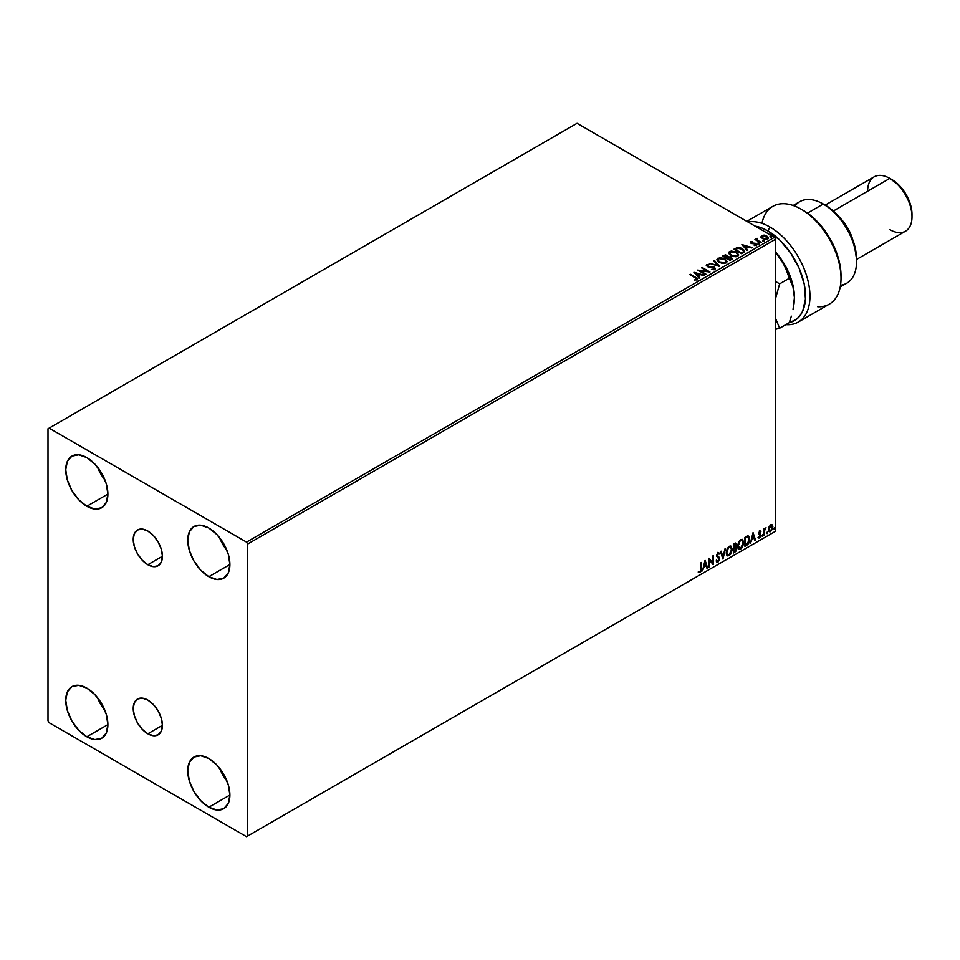 <?xml version="1.0" encoding="UTF-8"?>
<svg xmlns="http://www.w3.org/2000/svg" width="960" height="960" viewBox="0 0 960 960"><rect width="100%" height="100%" fill="white"/><g stroke="black" fill="none" stroke-linecap="round" stroke-linejoin="round"><path stroke-width="1.44" d="M147.816 564.732A20.64 11.916 60 0 1 134.34 546.54A20.64 11.916 60 0 1 137.496 530.004A20.64 11.916 60 0 1 147.816 531.024L153.408 535.524L158.136 541.92L161.304 549.216L162.42 556.296L147.816 564.732L142.236 560.22L137.496 553.836L134.34 546.54L133.224 539.448L134.34 533.64L137.496 530.004L142.236 529.08L147.816 531.024A20.64 11.916 60 0 1 161.304 549.216A20.64 11.916 60 0 1 158.136 565.752L153.408 566.676L147.816 564.732L162.42 556.308L161.304 562.116L158.136 565.752A20.64 11.916 60 0 1 147.816 564.732M147.816 733.776A20.64 11.916 60 0 1 134.34 715.596A20.64 11.916 60 0 1 137.496 699.048A20.64 11.916 60 0 1 147.816 700.068L153.408 704.58L158.136 710.964L161.304 718.26L162.42 725.352L147.816 733.776L142.236 729.276L137.496 722.892L134.34 715.596L133.224 708.504L134.34 702.696L137.496 699.048L142.236 698.136L147.816 700.068A20.64 11.916 60 0 1 161.304 718.26A20.64 11.916 60 0 1 158.136 734.808L153.408 735.72L147.816 733.776L162.42 725.352L161.304 731.16L158.136 734.808A20.64 11.916 60 0 1 147.816 733.776M219.48 768.048A29.796 17.208 -120 0 0 227.004 781.068L219.48 768.048M208.824 807.216A29.796 17.208 60 0 1 189.348 780.96A29.796 17.208 60 0 1 193.92 757.068A29.796 17.208 60 0 1 208.824 758.544L216.888 765.06L223.728 774.276L228.288 784.812L229.896 795.048L208.824 807.216L200.76 800.712L193.92 791.484L189.348 780.96L187.752 770.712L189.348 762.336L193.92 757.068L200.76 755.748L208.824 758.544A29.796 17.208 60 0 1 228.288 784.812A29.796 17.208 60 0 1 223.728 808.692L216.888 810.024L208.824 807.216L229.896 795.048L228.288 803.436L223.728 808.692A29.796 17.208 60 0 1 208.824 807.216M97.476 467.076A29.796 17.208 -120 0 0 105 480.108L97.476 467.076M86.82 506.256A29.796 17.208 60 0 1 67.344 479.988A29.796 17.208 60 0 1 71.916 456.108A29.796 17.208 60 0 1 86.82 457.584L94.884 464.1L101.724 473.316L106.284 483.852L107.892 494.088L86.82 506.256L78.756 499.74L71.916 490.524L67.344 479.988L65.748 469.752L67.344 461.364L71.916 456.108L78.756 454.788L86.82 457.584A29.796 17.208 60 0 1 106.284 483.852A29.796 17.208 60 0 1 101.724 507.732L94.884 509.052L86.82 506.256L107.892 494.088L106.284 502.476L101.724 507.732A29.796 17.208 60 0 1 86.82 506.256M219.48 537.516A29.796 17.208 -120 0 0 227.004 550.548L219.48 537.516M208.824 576.696A29.796 17.208 60 0 1 189.348 550.428A29.796 17.208 60 0 1 193.92 526.548A29.796 17.208 60 0 1 208.824 528.024L216.888 534.528L223.728 543.756L228.288 554.28L229.896 564.528L208.824 576.696L200.76 570.18L193.92 560.964L189.348 550.428L187.752 540.192L189.348 531.804L193.92 526.548L200.76 525.216L208.824 528.024A29.796 17.208 60 0 1 228.288 554.28A29.796 17.208 60 0 1 223.728 578.172L216.888 579.492L208.824 576.696L229.896 564.528L228.288 572.904L223.728 578.172A29.796 17.208 60 0 1 208.824 576.696M97.476 697.608A29.796 17.208 -120 0 0 105 710.64L97.476 697.608M86.82 736.776A29.796 17.208 60 0 1 67.344 710.52A29.796 17.208 60 0 1 71.916 686.64A29.796 17.208 60 0 1 86.82 688.116L94.884 694.62L101.724 703.848L106.284 714.372L107.892 724.608L86.82 736.776L78.756 730.272L71.916 721.044L67.344 710.52L65.748 700.284L67.344 691.896L71.916 686.64L78.756 685.308L86.82 688.116A29.796 17.208 60 0 1 106.284 714.372A29.796 17.208 60 0 1 101.724 738.252L94.884 739.584L86.82 736.776L107.892 724.608L106.284 732.996L101.724 738.252A29.796 17.208 60 0 1 86.82 736.776M48 428.772L48 720.768L49.104 722.688L246.528 836.676L775.584 531.228L247.644 836.028L247.644 544.032L775.584 239.232L775.584 531.228L775.584 239.232L774.468 237.312L246.528 542.112L49.104 428.136L577.044 123.324L774.468 237.312L577.044 123.324L48 428.772L48 720.768L49.104 722.688L246.528 836.676L247.644 836.028L247.644 544.032L246.528 542.112L49.104 428.136L48 428.772M771.768 524.604L772.308 524.964L770.7 524.82L769.092 526.836L768.636 530.58L770.448 531.72L772.596 528.84L772.452 525.144L770.22 525.168L768.516 529.488L769.404 531.72L770.7 531.6L772.896 526.956L771.996 524.7M766.02 527.748L764.532 529.464L764.532 528.492L763.932 528.84L763.932 535.392L764.724 530.04L766.02 527.748L764.532 529.464L764.532 528.492L763.932 528.84L763.932 535.392L764.628 530.544L766.02 527.748M759.792 531.12L758.664 533.748L760.344 535.908L759.624 537.192L758.796 536.976L758.976 538.116L760.776 536.4L760.752 534.432L759.252 533.112L760.944 531.384L759.792 531.12L758.652 533.484L760.344 535.716L758.46 537.78L759.684 537.96L760.944 535.332L759.252 533.112L760.944 531.384L759.792 531.12L760.944 531.384M746.724 545.328L748.62 543.504L749.556 540.888L749.328 537.012L748.176 535.992L744.924 537.408L744.924 546.372L746.724 545.328L744.924 545.856L746.724 545.328L749.7 539.244L747.948 535.98L744.924 537.408L744.924 546.372L746.724 545.328M733.38 553.032L735.708 551.496L736.656 549.516L736.584 547.536L735.54 546.948L736.26 544.62L735.552 543.108L733.38 544.068L733.38 553.032L734.928 552.132L736.764 548.532L735.54 546.948L736.26 544.62L735.732 543.18L733.38 544.068L733.38 553.032M722.928 559.068L725.508 548.604L722.976 556.872L721.092 551.16L720.432 551.544L722.928 559.068L725.508 548.604L722.976 556.872L721.092 551.16L720.432 551.544L722.928 559.068M709.392 566.88L709.392 560.208L713.268 564.648L713.268 555.672L712.668 562.704L708.792 558.264L708.792 567.228L709.392 560.208L713.268 564.648L713.268 555.672L712.668 562.704L708.792 558.264L708.792 567.228L709.392 566.88M700.932 568.764L700.392 571.308L698.94 571.416L698.64 572.28L700.104 572.472L701.376 570.588L701.52 562.464L700.932 568.764L700.104 571.56L698.94 571.416L698.64 572.28L700.104 572.472L701.52 568.512L701.52 562.464L700.932 562.8L700.932 568.764M705.012 560.448L702.516 570.852L703.968 567.144L706.152 565.884L706.944 568.296L707.592 567.912L705.108 560.388L702.516 570.852L703.968 567.144L706.152 565.884L706.944 568.296L707.592 567.912L705.012 560.448M717.6 552.432L719.544 553.344L718.044 552.696L716.652 555.588L719.04 559.104L717.96 561.252L716.736 560.46L716.256 561.192L717.996 562.14L719.616 559.212L719.256 557.4L717.252 555.204L717.864 553.74L719.076 554.16L719.544 553.344L717.684 552.96L716.724 556.248L719.04 559.26L717.96 561.252L716.736 560.46L716.256 561.192L717.996 562.14L716.784 562.044M726.204 552.732L726.6 554.856L727.884 555.984L730.524 554.448L732.144 550.068L731.028 546.156L728.472 546.792L726.372 551.028L727.44 555.816L729.204 555.672L732.18 549.24L730.956 546.12L729.156 546.276L726.204 552.732M737.76 546.06L738.144 548.184L739.428 549.312L742.068 547.776L743.688 543.396L742.572 539.496L740.016 540.132L737.916 544.368L738.984 549.144L740.748 549L743.724 542.568L742.5 539.448L740.7 539.604L737.76 546.06M752.988 532.752L750.492 543.144L751.944 539.436L754.128 538.176L754.92 540.6L755.568 540.216L753.084 532.692L750.492 543.144L751.944 539.436L754.128 538.176L754.92 540.6L755.568 540.216L752.988 532.752M762.048 535.848L762.756 536.112L762.912 534.852L762.072 535.572L762.54 536.316L763.032 535.272L762.54 534.816L762.048 535.848L762.54 536.316M766.62 533.208L767.328 533.472L767.496 532.212L766.644 532.932L767.124 533.664L767.616 532.632L767.124 532.176L766.62 533.208L767.124 533.664M774.084 528.9L774.804 529.164L774.96 527.904L774.108 528.624L774.588 529.356L775.08 528.324L774.588 527.868L774.084 528.9L774.588 529.356M760.932 236.988L764.136 239.16L767.916 238.572L767.616 236.604L764.868 235.236L761.856 235.38L760.932 236.988L762.36 238.476L767.472 238.896L768.228 237.84L766.74 235.956L764.148 235.116L761.604 235.512L760.86 237.096M757.116 238.32L756.36 239.616L754.932 239.472L761.208 242.412L757.44 240.132L757.116 238.32L756.36 239.616L754.932 239.472L760.608 242.748L761.208 242.412L757.44 240.132L757.116 238.32M750.348 242.652L750.696 241.812L750.324 242.592L751.284 243.444L755.664 244.044L754.464 245.52L756.852 244.86L755.58 243.348L751.488 242.88L752.652 241.608L750.696 241.812L752.652 242.124L750.696 241.812L750.288 242.892M743.4 252.684L744.624 251.508L744.42 250.404L740.916 248.016L737.136 247.656L733.836 249.24L741.6 253.728L744.66 251.196L742.584 248.784L737.136 247.656L733.836 249.24L741.6 253.728L743.4 252.684M728.016 256.86L727.092 255.36L722.28 255.912L730.044 260.388L732.204 258.948L731.232 257.172L728.016 256.728L725.688 254.856L722.28 255.912L730.044 260.388L732.312 258.54M719.592 266.424L714.42 260.448L713.772 260.832L717.768 265.32L709.344 263.376L719.7 266.376L714.42 260.448L713.772 260.832L717.768 265.32L709.344 263.376L719.592 266.424M706.056 274.248L700.284 270.912L709.944 272.004L702.18 267.516L701.58 267.864L707.376 271.212L697.704 270.108L705.468 274.584L706.056 274.248L700.284 270.912L709.944 272.004L702.18 267.516L701.58 267.864L707.376 271.212L697.704 270.108L706.056 274.248M696.972 279.72L695.676 277.332L690.432 274.296L689.832 274.644L696.336 278.568L694.608 280.044L696.972 279.72L697.236 278.412L690.432 274.296L689.832 274.644L695.004 277.632L696.168 279.264L694.608 280.044L697.5 279.516M693.912 272.292L699.192 278.208L699.84 277.836L698.148 275.94L700.332 274.68L704.268 275.28L693.912 272.292L699.192 278.208L699.84 277.836L698.148 275.94L700.332 274.68L704.268 275.28L693.912 272.292M714.876 269.388L714.408 267.228L707.736 266.64L709.104 267.012L707.736 266.64L707.544 265.116L709.56 264.54L706.752 264.648L706.32 265.608L706.752 264.648L707.172 266.496L713.808 267.564L714.036 269.46L711.432 269.412L713.64 269.712L715.38 268.872L714.588 267.336L707.736 266.136L707.388 265.224L709.56 264.54L706.476 264.852L707.868 266.808L714.024 267.708L714.036 268.956L711.432 269.412L714.876 269.388L715.44 268.572M719.04 262.308L724.368 263.448L726.396 262.704L727.056 261.36L724.224 258.456L719.592 257.688L716.904 259.56L719.04 262.308L726.072 262.92L727.068 261.48L724.968 258.84L717.864 258.228L716.904 259.68L719.04 262.308M730.584 255.648L735.912 256.788L737.952 256.032L738.6 254.688L736.152 251.976L731.136 251.016L728.46 252.888L730.584 255.648L737.628 256.248L738.612 254.82L736.512 252.18L729.408 251.568L728.448 253.008L730.584 255.648M741.888 244.596L747.168 250.512L747.816 250.14L746.124 248.232L748.308 246.972L752.244 247.584L741.888 244.596L747.168 250.512L747.816 250.14L746.124 248.232L748.308 246.972L752.244 247.584L741.888 244.596M758.172 243.528L759.468 243.276L758.016 242.868M762.744 240.888L764.04 240.624L762.6 240.228M770.208 236.568L771.504 236.316L770.064 235.908M697.5 279.408L695.676 277.836L696.972 280.224M696.432 279.324L694.32 280.044L696.348 279.108M694.428 272.868L703.68 275.616L694.428 272.868M698.148 276.444L699.54 278.004L698.148 276.444M695.832 273.852L697.608 275.844L699.276 274.872L697.608 275.844L695.832 273.348L699.276 274.368L697.608 275.328L695.832 273.852M698.628 270.648L707.376 271.716L698.628 270.648M702.024 268.116L702.18 267.516L709.02 271.98L702.024 268.116M700.284 271.416L705.612 274.5L700.284 271.416M713.808 267.564L714.036 268.956M714.036 269.46L713.808 268.08L714.036 269.46L714.432 268.944M706.752 264.648L706.26 265.38M707.736 266.136L707.544 265.116M715.38 268.776L714.408 267.744L714.876 269.892M707.736 266.64L707.292 265.872M709.932 263.556L717.768 265.824L709.932 263.556M714.072 261.168L714.42 260.448L719.184 266.304L714.072 261.168M727.056 261.864L725.628 259.776L722.52 258.384L718.656 258.396L716.928 259.908L717.864 258.228L724.968 258.84L727.044 261.732M725.964 261.264L725.112 263.064L722.316 263.376L719.352 262.308L717.924 260.268M726.072 261.852L725.256 262.98L719.628 262.476L717.948 260.124M718.692 258.672L724.368 259.188L726.072 261.252L725.256 262.464L719.628 261.96L717.924 259.848L718.692 258.672L720.708 258.216L724.908 259.524L726 261.672L723.888 262.884L720.216 262.272L718.032 260.4L718.692 258.672M728.016 256.728L731.232 257.676L728.04 256.524M731.604 259.5L731.232 257.172L732.276 258.792M732.288 258.816L730.548 257.364L728.016 257.244M730.632 257.508L729.852 259.584L726.96 257.928L729.852 260.1L726.96 257.928L730.392 257.388L731.304 258.888L729.852 260.1L726.96 258.432L728.304 257.256L730.632 257.508L730.536 259.704L730.632 258.024L730.536 259.704L729.852 259.584L730.536 259.704M727.14 257.244L726.168 257.976L723.684 256.032L726.516 255.708L726.468 257.796M726.516 255.708L726.168 257.46L723.684 256.032L726.168 257.976L723.684 256.032L726.276 255.588L727.176 256.512L726.468 257.292M738.6 255.204L737.172 253.116L734.064 251.724L730.2 251.736L728.484 253.236L729.408 251.568L736.512 252.18L738.588 255.072M737.616 255.192L736.176 256.584L733.116 256.572L730.644 255.468L729.468 253.608M729.492 253.452L731.172 255.804L729.576 253.728L730.104 252.096L735.912 252.516L737.616 254.592L736.8 256.32L737.592 254.844L736.8 255.804L731.172 255.804L736.8 256.32L731.76 255.6L729.468 253.176L730.536 251.856L733.2 251.604L736.452 252.864L737.592 254.808M734.28 249.504L737.136 247.656L742.584 248.784L744.636 251.448L742.92 249.504L739.392 248.148L734.28 249.504M743.604 251.472L741.396 253.44L735.228 249.36L737.556 248.268L741.984 249.132L743.604 251.496L741.396 253.44L742.032 252.552L741.396 252.924L735.228 249.36L737.28 248.34L741.54 248.88L743.424 250.392L743.436 251.52M742.404 245.172L751.656 247.92L742.404 245.172M746.124 248.748L747.516 250.308L746.124 248.748M743.808 246.156L745.584 248.148L747.252 247.176L745.584 248.148L743.808 245.64L747.252 246.66L745.584 247.632L743.808 246.156M754.284 245.532L756.456 245.256L756.084 243.588L751.764 243.552L751.428 242.184L752.652 242.076M751.62 242.964L751.428 242.184M756.456 245.256L756.9 244.632M756.864 244.908L756.084 244.104L756.456 245.772M750.696 241.812L751.044 243.324L755.508 243.948L755.7 245.412L755.508 244.464L755.016 245.568M755.508 243.948L755.7 244.896M752.136 242.088L750.324 242.688M751.62 243.48L751.32 242.784M758.172 244.044L759.168 242.952L759.312 244.128M759.312 243.612L759.168 242.952M759.36 243.612L757.968 243.42M756.36 240.12L755.376 239.736L755.532 239.136L756.36 240.12L756.468 238.476L756.36 239.616M756.468 238.476L757.152 238.896L756.156 239.388M757.44 240.132L757.068 238.932M757.44 240.636L760.764 242.664L757.44 240.636L756.864 239.268M762.744 241.392L763.74 240.312L763.896 241.488M762.54 240.768L763.932 240.972L763.74 240.312M760.932 237.492L761.604 235.512L764.148 235.116L766.74 235.956L768.204 238.092M768.168 238.704L767.616 237.108L764.868 235.752L762.144 235.776L760.896 236.832M767.28 238.008L766.776 239.016L764.784 239.268L762.6 238.416L761.82 236.976M761.832 236.928L762.3 235.908L766.152 236.304L766.776 239.016L767.268 237.96L762.96 238.644L766.776 239.016L762.96 238.14L762.3 235.908L764.832 235.776L767.268 237.96M762.3 236.424L762.96 238.644L761.82 236.904L762.3 235.908M770.208 237.084L771.204 236.004L771.36 237.168M771.36 236.664L771.204 236.004M771.396 236.652L770.016 236.46M699.276 274.368L697.608 275.328L695.832 273.348L699.276 274.368M731.304 258.372L730.536 259.2M747.252 246.66L745.584 247.632L743.808 245.64L747.252 246.66M698.496 572.232L699.876 572.076L700.932 570.336L701.076 562.716L701.52 568.512L700.104 572.472L698.196 572.028M698.64 572.28L700.104 572.472M704.904 560.868L707.592 567.912L706.8 567.864L704.904 560.868M705.708 565.62L703.524 566.88L702.66 570.252L703.524 566.88L705.708 565.62M704.616 562.32L704.22 566.076L704.616 562.32L705.888 565.104L704.22 566.076L704.616 562.32M708.792 558.312L712.668 562.704L708.792 558.312M712.824 555.936L712.824 564.348L712.824 555.936M708.948 559.956L708.948 566.628L708.948 559.956M716.988 562.212L717.996 562.14L719.64 558.768L717.252 555.204L718.032 553.62L719.076 554.16L719.544 553.344L718.044 552.696M717.96 561.252L716.736 560.46M716.292 560.196L717.516 560.988L716.292 560.196M719.544 553.344L718.74 553.716L718.692 552.552M718.032 553.62L719.076 554.16M716.664 562.008L718.26 561.252L719.172 558.948L718.812 557.136L716.832 555.252L717.588 553.356L716.808 554.952L719.64 558.768L717.996 562.14M720.78 551.34L722.976 556.872L720.78 551.34M724.932 548.952L722.676 558.336L724.932 548.952M730.728 546.012L732.18 549.24L729.204 555.672L727.224 555.672M726.912 555.504L729.108 555.192L731.028 552.468L731.736 548.976L731.016 546.3M727.692 554.748L726.492 553.32L726.672 550.044L728.184 547.344L729.792 546.696L728.736 546.924L730.608 547.092L731.58 549.576L729.18 554.76L727.788 554.868L726.36 552.12L727.572 554.712M726.804 552.384L728.736 546.924L726.804 552.384L728.136 548.184L729.468 547.044L730.776 547.2L731.556 550.248L730.248 553.776L728.136 555L726.804 552.384M735.48 543.096L736.26 544.62L735.096 546.696L736.764 548.532L734.928 552.132L733.38 552.516L735.864 550.284L735.888 546.912M736.188 547.068L735.54 546.948M735.42 546.12L735.384 543M734.784 547.56L735.72 548.628L734.784 547.56L733.524 548.184L735.228 547.824L736.164 548.88L733.968 551.772L733.524 548.184L735.588 547.944M734.148 544.032L735.66 544.98L734.28 547.344L733.524 547.26L733.524 544.392L735.66 544.98L733.968 547.512L733.524 544.392L733.968 547.512L733.968 544.644L735.66 544.98M735.228 547.824L736.164 548.88L735.756 550.356L733.968 551.772L733.524 548.184L733.524 551.508L733.968 548.436L735.624 547.824L736.164 548.88M734.592 544.284L735.336 544.116M742.284 539.34L743.724 542.568L740.748 549L738.768 549M738.456 548.844L740.652 548.52L742.572 545.808L743.28 542.316L742.56 539.628M739.236 548.076L738.036 546.66L738.216 543.372L739.728 540.684L741.768 540.204M741.948 540.336L740.292 540.252L742.164 540.432L743.136 542.916L740.736 548.1L739.332 548.196L737.904 545.46L739.116 548.052M738.348 545.712L740.292 540.252L738.348 545.712L739.68 541.524L741.012 540.372L742.32 540.528L743.1 543.588L741.792 547.104L739.68 548.34L738.348 545.712M748.62 536.136L747.948 535.98M747.504 535.728L749.7 539.244L746.28 545.064L749.016 541.068L748.344 536.004M748.008 537.036L749.028 538.62L748.824 541.596L745.524 545.1L745.524 537.972L748.008 537.036L745.08 537.72L747.624 537.012L749.1 539.58L747.756 543.588L745.08 544.848L745.08 537.72L745.08 544.848L745.08 537.72L747.888 536.928M752.88 533.172L755.568 540.216L754.776 540.168L752.88 533.172M753.684 537.924L751.5 539.184L750.636 542.556L751.5 539.184L753.684 537.924M752.592 534.624L752.196 538.368L752.592 534.624L753.864 537.408L752.196 538.368L752.592 534.624M759.348 530.856L760.5 531.12L760.188 531.828L760.392 531.024M760.152 531.888L759.384 531.636L758.808 532.86L760.752 534.432L759.396 533.628M760.752 534.432L759.684 537.96L758.016 537.528M758.46 537.78L759.684 537.96M759.624 537.192L758.796 536.976M758.352 536.724L759.18 536.94M758.844 534.384L760.212 535.176M758.244 537.744L760.02 536.88L760.152 534M758.952 533.364L759.384 531.636M763.032 535.272L761.604 535.596M762.036 536.076L762.564 534.78M764.088 528.756L764.532 529.464L764.088 528.756M765.024 528.384L764.184 530.292L764.532 535.044L764.424 529.272M767.616 532.632L766.176 532.956M766.62 533.436L767.148 532.14M772.308 524.964L772.896 526.956L770.7 531.6L769.188 531.564M768.84 531.384L770.388 531.264L771.912 529.236L772.44 526.404L771.72 524.568M771.372 525.468L770.256 525.372L772.296 527.316L770.7 530.796L769.14 530.472L769.044 526.992L771.252 525.36M770.7 530.796L769.584 530.736L768.66 528.9L770.172 526.068L771.42 525.48L772.296 527.316L771.408 530.124L770.7 530.796L769.104 529.152L771.156 525.3M770.7 525.624L768.66 528.9L770.256 530.544M775.08 528.324L773.64 528.636M774.084 529.128L774.612 527.82M705.888 565.104L704.22 566.076L705.06 562.584L705.888 565.104M753.864 537.408L752.196 538.368L753.036 534.888L753.864 537.408M246.528 542.112L774.468 237.312L775.584 239.232L247.644 544.032L246.528 542.112M247.644 836.028L775.584 531.228L247.644 836.028M770.028 227.064A56.472 32.604 -120 0 0 747.96 222A56.472 32.604 60 0 1 770.028 227.064A56.472 32.604 60 0 1 806.928 276.828A56.472 32.604 60 0 1 798.264 322.068A56.472 32.604 60 0 1 786.672 324.684A56.472 32.604 -120 0 0 809.04 285.864A56.472 32.604 -120 0 0 770.028 227.064L767.82 230.904L770.028 227.064M755.076 226.116A53.328 30.792 60 0 1 767.82 230.904L779.94 240.216L790.776 253.164L799.164 268.356L804.24 284.208L805.44 299.028L802.656 311.232L799.836 315.936L796.164 319.524L789.288 322.644A53.328 30.792 60 0 0 803.808 282.24A53.328 30.792 60 0 0 767.82 230.904L761.676 227.94L755.076 226.116M840.228 286.98L846.804 283.188A47.052 27.168 -120 0 0 854.016 245.484A47.052 27.168 -120 0 0 823.272 204.012L831.552 209.484L837.372 214.884L847.452 228.48L854.184 243.996L856.548 259.08A43.92 25.356 -120 0 0 825.492 205.296L823.272 204.012A47.052 27.168 60 0 1 856.548 261.648A47.052 27.168 60 0 1 840.516 285.252M852.732 239.676A31.368 18.108 -120 0 0 840.384 218.292A31.368 18.108 60 0 1 852.732 239.676M856.548 259.452L905.508 231.18A31.368 18.108 -120 0 0 910.308 206.04A31.368 18.108 -120 0 0 889.812 178.404L899.676 185.844L906.156 194.58L910.476 204.564L912 214.26A28.236 16.296 -120 0 0 892.032 179.676L889.812 178.404A31.368 18.108 60 0 1 889.824 178.404A31.368 18.108 60 0 1 912 216.816A31.368 18.108 60 0 1 889.812 229.632M867.636 191.208A31.368 18.108 60 0 1 889.812 178.404L833.352 210.996L889.812 178.404A31.368 18.108 -120 0 0 874.128 176.844L825.18 205.116M794.82 206.088A47.052 27.168 60 0 1 823.272 204.012L807.504 213.108L823.272 204.012A47.052 27.168 -120 0 0 799.74 201.684L793.164 205.476M798.264 322.068L829.32 304.14A56.472 32.604 -120 0 0 829.32 238.944A56.472 32.604 -120 0 0 772.86 206.34L746.844 221.352M761.976 223.368A56.472 32.604 60 0 1 801.084 209.136A56.472 32.604 60 0 1 841.02 278.292L841.02 275.736A53.328 30.792 -120 0 0 803.304 210.42L809.604 214.668L821.496 226.32L831.36 241.056L838.092 257.244L840.036 265.308L841.02 275.88M841.02 278.292A56.472 32.604 60 0 1 817.728 306.756M794.436 297.696A47.052 27.168 -120 0 0 794.436 297.504L792.984 286.872L787.392 272.148L781.728 260.196L777.792 254.628L784.692 264.708L789.972 275.724L793.296 286.908L794.436 297.504A47.052 27.168 -120 0 0 777.792 254.628L775.584 252.024L777.792 254.628A47.052 27.168 -120 0 0 775.584 251.988L784.908 266.076L789.288 278.292L779.616 283.872L775.584 298.392L779.616 283.872L775.584 281.436L779.616 283.872L789.288 278.292L792.984 286.872L794.436 297.828M775.584 329.292L779.616 328.236L775.584 318.396L779.616 328.236L789.288 322.656L779.616 328.236L775.584 329.292M791.364 316.164L789.288 322.656L791.364 316.164M794.064 303.456L793.008 309.72L794.436 297.504L794.064 303.456M823.272 204.012L825.492 205.296M856.548 261.648L856.548 259.08M889.824 178.404L892.032 179.676M912 216.816L912 214.26M803.304 210.42L801.084 209.136"/></g></svg>

